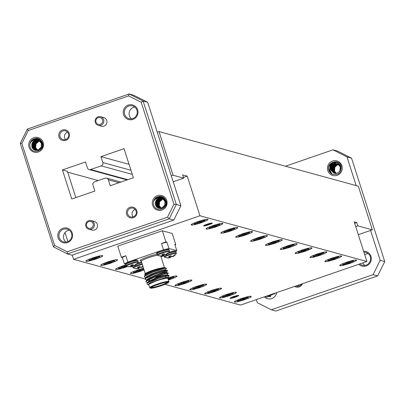 <?xml version="1.0" encoding="UTF-8"?>
<svg xmlns="http://www.w3.org/2000/svg" width="405" height="405" viewBox="0 0 405 405"><rect width="100%" height="100%" fill="white"/><g stroke="black" fill="none" stroke-linecap="round" stroke-linejoin="round"><path stroke-width="0.61" d="M133.169 216.877A4.526 4.425 105.3 0 1 135.189 209.496M136.11 211.111A4.526 4.425 -74.7 0 0 128.699 209.471A4.526 4.425 -74.7 0 0 130.699 216.928A4.526 4.425 -74.7 0 0 136.11 211.111M126.593 214.27A5.488 5.361 105.3 0 1 130.035 207.319A5.488 5.361 105.3 0 1 136.804 210.747A5.488 5.361 105.3 0 1 133.367 217.693A5.488 5.361 105.3 0 1 126.593 214.27M66.05 242.048A6.601 6.45 105.3 0 1 69.295 230.197M71.533 233.376A6.601 6.45 -74.7 0 0 60.73 230.992A6.601 6.45 -74.7 0 0 63.646 241.866A6.601 6.45 -74.7 0 0 71.533 233.376M58.163 237.867A7.563 7.386 105.3 0 1 62.902 228.293A7.563 7.386 105.3 0 1 72.232 233.017A7.563 7.386 105.3 0 1 67.488 242.59A7.563 7.386 105.3 0 1 58.163 237.867M65.57 139.553A4.526 4.425 105.3 0 1 67.589 132.177M68.511 133.787A4.526 4.425 -74.7 0 0 61.099 132.146A4.526 4.425 -74.7 0 0 63.104 139.603A4.526 4.425 -74.7 0 0 68.511 133.787M58.998 136.946A5.488 5.361 105.3 0 1 62.436 130A5.488 5.361 105.3 0 1 69.204 133.422A5.488 5.361 105.3 0 1 65.767 140.373A5.488 5.361 105.3 0 1 58.998 136.946M159.95 207.552L158.998 205.917L159.524 200.829M160.091 200.05L161.225 199.017M161.468 198.855L162.243 198.44L160.061 198.658L157.15 201.148L156.786 204.925L159.135 207.765L161.813 208.226M162.02 198.334L163.726 197.994M160.608 208.2L160.258 207.886M158.34 201.234L159.99 199.113M160.294 198.865L161.281 198.242M161.433 198.166L163.215 197.594M158.836 200.526L161.382 198.248M161.509 198.187L163.25 197.62M157.722 201.062L159.373 198.946M159.676 198.698L160.279 198.288M160.405 198.212L160.663 198.07M160.719 198.045L162.886 197.382M158.218 200.359L159.605 198.835M159.874 198.627L160.415 198.273M160.815 198.055L162.926 197.407M156.421 203.406L157.15 200.814L158.76 198.774M159.064 198.531L159.661 198.121M160.031 197.913L162.532 197.189M156.482 204.252L158.988 198.668M159.261 198.455L159.803 198.101M160.112 197.929L162.577 197.21M155.803 203.239L156.532 200.647L158.142 198.607M159.256 197.832L162.142 197.002M156.988 200.019L158.375 198.496M159.357 197.837L162.192 197.027M158.249 197.898L161.691 196.83M158.39 197.878L161.747 196.85M156.897 198.283L159.145 197.002L161.094 196.663M157.084 198.207L161.18 196.678M155.1 199.447L158.527 196.83L160.086 196.511M155.338 199.235L160.258 196.526M156.112 197.594C160.507 195.256 163.817 196.319 166.045 200.784C169.012 208.717 155.95 213.222 153.738 205.031A6.612 6.46 -74.7 0 1 153.53 201.776C154.933 198.779 157.267 197.529 160.527 198.03C157.58 198.141 155.859 199.716 155.358 202.753L155.459 204.626C157.094 211.557 167.923 207.856 165.63 201.001C163.595 196.531 160.421 195.397 156.112 197.594A6.612 6.46 -74.7 0 0 153.53 201.776L154.148 199.994L157.165 197.022M159.013 208.266L158.092 206.666M159.089 208.286L158.223 206.818M158.107 206.52L157.996 206.196M158.35 208.033L157.307 206.003M158.436 208.069L157.378 206.029M157.54 207.598L156.689 205.836M157.651 207.669L156.765 205.856M156.441 206.601L156.077 205.669M156.598 206.783L156.148 205.689M152.65 205.284A7.568 7.396 105.3 0 1 157.398 195.696A7.568 7.396 105.3 0 1 166.738 200.424A7.568 7.396 105.3 0 1 161.995 210.013A7.568 7.396 105.3 0 1 152.65 205.284M36.359 149.536L35.407 147.906L35.939 142.818M36.506 142.034L37.64 141.001M37.878 140.839L38.652 140.424L36.47 140.641L33.559 143.132L33.195 146.909L35.544 149.754L38.222 150.215M38.688 140.408L40.141 139.978M37.022 150.189L36.673 149.87M34.749 143.218L36.399 141.097M36.703 140.854L37.69 140.226M37.746 140.201L39.624 139.578M35.245 142.514L37.792 140.231M37.842 140.211L39.665 139.609M34.136 143.051L35.787 140.93M36.085 140.687L36.688 140.277M36.82 140.201L37.078 140.059M37.128 140.029L39.3 139.371M34.628 142.342L36.015 140.819M36.288 140.611L36.83 140.257M37.225 140.039L39.341 139.396M32.83 145.395L33.559 142.803L35.169 140.763M35.473 140.515L36.075 140.105M36.44 139.902L38.946 139.173M34.015 142.175L35.402 140.651M35.67 140.444L36.212 140.09M36.526 139.917L38.991 139.198M32.218 145.223L32.947 142.636L34.557 140.596M35.665 139.816L38.556 138.991M33.397 142.008L34.784 140.484M35.772 139.821L38.607 139.011M34.663 139.882L38.1 138.814M34.8 139.862L38.161 138.834M33.311 140.267L35.554 138.986L37.508 138.647M33.499 140.196L37.594 138.667M31.509 141.436L34.941 138.819L36.496 138.5M31.752 141.223L36.668 138.51M32.521 139.583C36.921 137.239 40.232 138.302 42.454 142.773C45.426 150.706 32.359 155.211 30.152 147.015A6.612 6.46 -74.7 0 1 29.94 143.765C31.342 140.763 33.676 139.512 36.936 140.019C33.995 140.13 32.268 141.704 31.772 144.737L31.873 146.615C33.504 153.546 44.332 149.845 42.044 142.985C40.009 138.515 36.835 137.381 32.521 139.583A6.612 6.46 -74.7 0 0 29.94 143.765L30.562 141.983L33.58 139.006M35.427 150.25L34.506 148.65M35.498 150.27L34.633 148.807M34.516 148.508L34.405 148.179M34.764 150.022L33.716 147.992M34.85 150.058L33.792 148.012M33.954 149.587L33.104 147.825M34.06 149.658L33.175 147.845M32.851 148.584L32.486 147.653M33.008 148.767L32.562 147.673M29.064 147.268A7.568 7.396 105.3 0 1 33.807 137.68A7.568 7.396 105.3 0 1 43.148 142.408A7.568 7.396 105.3 0 1 38.404 151.996A7.568 7.396 105.3 0 1 29.064 147.268M136.946 110.185A6.601 6.45 -74.7 0 0 126.137 107.796A6.601 6.45 -74.7 0 0 129.058 118.67A6.601 6.45 -74.7 0 0 136.946 110.185M131.564 118.837A6.601 6.45 105.3 0 1 134.789 107.072M123.571 114.676A7.563 7.386 105.3 0 1 128.309 105.103A7.563 7.386 105.3 0 1 137.639 109.826A7.563 7.386 105.3 0 1 132.901 119.399A7.563 7.386 105.3 0 1 123.571 114.676M88.872 229.24L92.011 230.101A4.47 4.369 -74.7 0 0 97.352 224.355A4.47 4.369 -74.7 0 0 94.37 221.474L91.236 220.619A4.47 4.369 105.3 0 1 93.216 227.98A4.47 4.369 105.3 0 1 85.895 226.365A4.47 4.369 105.3 0 1 91.236 220.619M98.293 125.358L101.427 126.218A4.47 4.369 -74.7 0 0 106.768 120.467A4.47 4.369 -74.7 0 0 103.791 117.592L100.658 116.731A4.47 4.369 105.3 0 1 102.632 124.097A4.47 4.369 105.3 0 1 95.317 122.482A4.47 4.369 105.3 0 1 100.658 116.731M86.589 226A3.513 3.432 -74.7 0 0 90.928 228.197A3.513 3.432 -74.7 0 0 93.125 223.747A3.513 3.432 -74.7 0 0 88.791 221.555A3.513 3.432 -74.7 0 0 86.589 226M96.01 122.118A3.513 3.432 -74.7 0 0 100.344 124.315A3.513 3.432 -74.7 0 0 102.546 119.865A3.513 3.432 -74.7 0 0 98.212 117.673A3.513 3.432 -74.7 0 0 96.01 122.118M230.192 298.333A4.526 0.537 162.2 0 0 234.956 297.265A4.526 0.537 162.2 0 0 238.717 295.498A4.526 0.537 162.2 0 0 238.621 295.427A4.526 0.537 162.2 0 0 233.857 296.495A4.526 0.537 162.2 0 0 230.096 298.262A4.526 0.537 162.2 0 0 230.192 298.333M230.47 297.893A4.526 0.537 162.2 0 0 234.424 296.936A4.526 0.537 162.2 0 0 238.196 295.412M203.771 225.929A4.526 0.537 162.2 0 0 208.535 224.856A4.526 0.537 162.2 0 0 212.296 223.089A4.526 0.537 162.2 0 0 212.195 223.023A4.526 0.537 162.2 0 0 207.436 224.092A4.526 0.537 162.2 0 0 203.674 225.858A4.526 0.537 162.2 0 0 203.771 225.929M204.049 225.489A4.526 0.537 162.2 0 0 208.003 224.532A4.526 0.537 162.2 0 0 211.774 223.008M339.866 265.705A8.864 1.048 162.2 0 0 349.191 263.615A8.864 1.048 162.2 0 0 356.557 260.152A8.864 1.048 162.2 0 0 356.365 260.015A8.864 1.048 162.2 0 0 347.039 262.111A8.864 1.048 162.2 0 0 339.673 265.574A8.864 1.048 162.2 0 0 339.866 265.705M219.702 297.958A8.864 1.048 162.2 0 0 229.027 295.863A8.864 1.048 162.2 0 0 236.393 292.4A8.864 1.048 162.2 0 0 236.201 292.268A8.864 1.048 162.2 0 0 226.876 294.359A8.864 1.048 162.2 0 0 219.51 297.822A8.864 1.048 162.2 0 0 219.702 297.958M325.012 261.64A8.864 1.048 162.2 0 0 334.338 259.544A8.864 1.048 162.2 0 0 341.704 256.081A8.864 1.048 162.2 0 0 341.511 255.95A8.864 1.048 162.2 0 0 332.186 258.041A8.864 1.048 162.2 0 0 324.82 261.503A8.864 1.048 162.2 0 0 325.012 261.64M204.849 293.888A8.864 1.048 162.2 0 0 214.174 291.792A8.864 1.048 162.2 0 0 221.54 288.335A8.864 1.048 162.2 0 0 221.348 288.198A8.864 1.048 162.2 0 0 212.023 290.294A8.864 1.048 162.2 0 0 204.657 293.752A8.864 1.048 162.2 0 0 204.849 293.888M310.159 257.57A8.864 1.048 162.2 0 0 319.484 255.474A8.864 1.048 162.2 0 0 326.85 252.016A8.864 1.048 162.2 0 0 326.658 251.88A8.864 1.048 162.2 0 0 317.333 253.975A8.864 1.048 162.2 0 0 309.967 257.433A8.864 1.048 162.2 0 0 310.159 257.57M189.996 289.818A8.864 1.048 162.2 0 0 199.321 287.727A8.864 1.048 162.2 0 0 206.687 284.264A8.864 1.048 162.2 0 0 206.494 284.128A8.864 1.048 162.2 0 0 197.169 286.224A8.864 1.048 162.2 0 0 189.803 289.686A8.864 1.048 162.2 0 0 189.996 289.818M295.306 253.5A8.864 1.048 162.2 0 0 304.631 251.409A8.864 1.048 162.2 0 0 311.997 247.946A8.864 1.048 162.2 0 0 311.804 247.809A8.864 1.048 162.2 0 0 302.479 249.905A8.864 1.048 162.2 0 0 295.113 253.368A8.864 1.048 162.2 0 0 295.306 253.5M175.142 285.748A8.864 1.048 162.2 0 0 184.467 283.657A8.864 1.048 162.2 0 0 191.833 280.194A8.864 1.048 162.2 0 0 191.641 280.063A8.864 1.048 162.2 0 0 182.316 282.153A8.864 1.048 162.2 0 0 174.95 285.616A8.864 1.048 162.2 0 0 175.142 285.748M280.452 249.429A8.864 1.048 162.2 0 0 289.777 247.339A8.864 1.048 162.2 0 0 297.143 243.876A8.864 1.048 162.2 0 0 296.951 243.744A8.864 1.048 162.2 0 0 287.631 245.835A8.864 1.048 162.2 0 0 280.26 249.298A8.864 1.048 162.2 0 0 280.452 249.429M168.445 279.966A8.864 1.048 162.2 0 0 176.98 276.124A8.864 1.048 162.2 0 0 176.788 275.992A8.864 1.048 162.2 0 0 168.546 277.734M265.599 245.364A8.864 1.048 162.2 0 0 274.924 243.268A8.864 1.048 162.2 0 0 282.29 239.806A8.864 1.048 162.2 0 0 282.098 239.674A8.864 1.048 162.2 0 0 272.778 241.765A8.864 1.048 162.2 0 0 265.407 245.227A8.864 1.048 162.2 0 0 265.599 245.364M145.284 277.309A8.864 1.048 162.2 0 0 145.243 277.476A8.864 1.048 162.2 0 0 145.435 277.612A8.864 1.048 162.2 0 0 146.053 277.653M250.746 241.294A8.864 1.048 162.2 0 0 260.071 239.203A8.864 1.048 162.2 0 0 267.437 235.74A8.864 1.048 162.2 0 0 267.244 235.604A8.864 1.048 162.2 0 0 257.924 237.7A8.864 1.048 162.2 0 0 250.553 241.157A8.864 1.048 162.2 0 0 250.746 241.294M143.562 268.292A8.864 1.048 162.2 0 0 134.728 271.036A8.864 1.048 162.2 0 0 130.39 273.41A8.864 1.048 162.2 0 0 130.582 273.542A8.864 1.048 162.2 0 0 144.079 269.902M235.892 237.224A8.864 1.048 162.2 0 0 245.217 235.133A8.864 1.048 162.2 0 0 252.588 231.67A8.864 1.048 162.2 0 0 252.391 231.533A8.864 1.048 162.2 0 0 243.071 233.629A8.864 1.048 162.2 0 0 235.7 237.092A8.864 1.048 162.2 0 0 235.892 237.224M125.864 264.961A8.864 1.048 162.2 0 0 115.536 269.34A8.864 1.048 162.2 0 0 115.729 269.477A8.864 1.048 162.2 0 0 127.57 266.49M221.044 233.159A8.864 1.048 162.2 0 0 230.364 231.063A8.864 1.048 162.2 0 0 237.735 227.6A8.864 1.048 162.2 0 0 237.543 227.468A8.864 1.048 162.2 0 0 228.218 229.559A8.864 1.048 162.2 0 0 220.852 233.022A8.864 1.048 162.2 0 0 221.044 233.159M100.875 265.407A8.864 1.048 162.2 0 0 110.201 263.311A8.864 1.048 162.2 0 0 117.566 259.853A8.864 1.048 162.2 0 0 117.374 259.716A8.864 1.048 162.2 0 0 108.054 261.807A8.864 1.048 162.2 0 0 100.683 265.27A8.864 1.048 162.2 0 0 100.875 265.407M206.191 229.088A8.864 1.048 162.2 0 0 215.511 226.992A8.864 1.048 162.2 0 0 222.882 223.535A8.864 1.048 162.2 0 0 222.689 223.398A8.864 1.048 162.2 0 0 213.364 225.489A8.864 1.048 162.2 0 0 205.998 228.952A8.864 1.048 162.2 0 0 206.191 229.088M86.022 261.336A8.864 1.048 162.2 0 0 95.347 259.246A8.864 1.048 162.2 0 0 102.713 255.783A8.864 1.048 162.2 0 0 102.521 255.646A8.864 1.048 162.2 0 0 93.201 257.742A8.864 1.048 162.2 0 0 85.83 261.205A8.864 1.048 162.2 0 0 86.022 261.336M191.337 225.018A8.864 1.048 162.2 0 0 200.657 222.927A8.864 1.048 162.2 0 0 208.028 219.464A8.864 1.048 162.2 0 0 207.836 219.328A8.864 1.048 162.2 0 0 198.511 221.424A8.864 1.048 162.2 0 0 191.145 224.886A8.864 1.048 162.2 0 0 191.337 225.018M234.556 302.024A8.864 1.048 162.2 0 0 243.881 299.933A8.864 1.048 162.2 0 0 251.247 296.47A8.864 1.048 162.2 0 0 251.054 296.333A8.864 1.048 162.2 0 0 241.729 298.429A8.864 1.048 162.2 0 0 234.363 301.892A8.864 1.048 162.2 0 0 234.556 302.024M146.195 277.496L144.307 276.883L144.787 276.078L153.075 271.993L164.091 268.525A11.978 1.417 162.2 0 0 156.381 270.444L164.982 267.624L162.202 267.852L153.024 270.834L145.952 274.387L144.458 275.982L152.974 271.679L156.381 270.444M167.311 270.717L157.95 274.393M147.906 276.772L146.337 276.954M144.307 276.883L144.458 275.982M158.421 278.478L155.596 279.698C151.232 281.728 148.853 283.292 148.448 284.401A10.54 1.245 162.2 0 0 148.443 284.816L146.98 284.077L147 283.404L150.139 281.49A11.978 1.417 -17.8 0 1 155.464 279.445A11.978 1.417 -17.8 0 1 158.421 278.478L166.247 276.134L169.138 275.851L167.736 277.455M150.139 281.49L155.398 279.232L166.146 275.82L168.875 275.44L169.138 275.851M147.815 282.528L145.922 281.921L146.402 281.111L154.69 277.03L165.437 273.618L168.328 273.334L166.931 274.939M149.496 281.809L147.952 281.986M145.922 281.921L146.301 280.797L154.589 276.711L165.336 273.304L168.07 272.924L168.328 273.334M147.005 280.012L145.117 279.399L145.592 278.594L153.88 274.509L164.627 271.102L167.523 270.818L166.004 272.519M148.711 279.288L147.142 279.47M145.117 279.399L145.491 278.281L153.778 274.195L164.526 270.783L167.26 270.408L167.523 270.818M164.921 272.322L162.719 273.162M168.961 281.571L167.943 278.402A10.064 1.19 162.2 0 0 156.295 280.913A10.064 1.19 162.2 0 0 148.782 284.553L149.799 287.722A10.064 1.19 -17.8 0 1 157.312 284.082A10.064 1.19 -17.8 0 1 168.961 281.571A10.064 1.19 -17.8 0 1 168.936 281.728L168.627 282.32A9.583 1.134 162.2 0 0 157.555 284.563A9.583 1.134 162.2 0 0 150.508 288.137A9.583 1.134 162.2 0 0 161.494 285.641A9.583 1.134 162.2 0 0 168.627 282.32M150.508 288.137L149.911 287.839A10.064 1.19 -17.8 0 1 149.799 287.722M148.443 284.816A10.54 1.245 162.2 0 0 148.893 284.907M168.055 278.756A10.54 1.245 162.2 0 0 168.374 278.417A10.54 1.245 162.2 0 0 160.213 279.607L168.46 277.708L168.374 278.417M144.732 274.347L144.95 273.937A10.54 1.245 -17.8 0 1 152.791 270.282A10.54 1.245 -17.8 0 1 154.366 269.76L144.701 274.403L145.39 274.98M151.04 274.15L153.039 273.664M151.348 287.348A8.53 1.007 162.2 0 0 161.129 285.13A8.53 1.007 162.2 0 0 167.483 282.169M163.154 275.44A7.568 0.896 162.2 0 0 155.641 277.425M157.677 284.593A9.006 1.063 -17.8 0 1 168.004 282.244A9.006 1.063 -17.8 0 1 161.377 285.606A9.006 1.063 -17.8 0 1 150.969 287.712A9.006 1.063 -17.8 0 1 157.677 284.593M131.185 266.207L130.972 265.27L131.174 266.191A9.68 1.807 -104 0 1 130.633 265.402A4.495 0.532 -17.8 0 1 132.951 264.602A9.68 1.61 65.9 0 0 133.604 265.351L133.655 265.371A9.604 5.042 62 0 0 134.05 265.407L134.212 265.371A9.604 9.183 28.5 0 0 134.804 265.103L134.895 265.052A9.68 9.32 -59.1 0 0 136.439 263.787A4.495 0.532 -17.8 0 1 136.86 263.802A4.495 0.532 -17.8 0 1 136.951 263.852A4.495 0.532 -17.8 0 1 136.951 263.928A9.68 9.523 81.6 0 1 135.432 265.199L135.28 264.779M133.883 265.397A4.495 0.532 -17.8 0 1 133.599 265.498A4.495 0.532 -17.8 0 1 132.405 265.888A9.68 1.807 -104 0 1 132.177 266.465L131.827 264.966M126.709 266.217A6.075 0.719 -17.8 0 1 126.674 266.201L126.674 266.201A6.075 0.719 -17.8 0 1 131.205 263.893A6.075 0.719 -17.8 0 1 138.019 262.313A6.075 0.719 -17.8 0 1 138.12 262.526A9.69 9.69 0 0 1 135.052 265.442A9.604 8.085 73.5 0 1 134.865 265.548L134.703 265.154M130.81 266.531L130.886 266.763A9.68 9.523 81.6 0 1 128.917 266.703A4.495 0.532 -17.8 0 1 128.547 266.698A4.495 0.532 -17.8 0 1 128.496 266.687A4.495 0.532 -17.8 0 1 128.395 266.601A4.495 0.532 -17.8 0 1 128.405 266.561A9.68 9.32 -59.1 0 0 130.349 266.617L130.445 266.606A9.604 7.887 -88.8 0 0 130.987 266.485L131.093 266.429A9.604 1.914 -101.3 0 0 131.179 266.227L131.179 266.227M136.693 259.949A5.533 0.653 162.2 0 0 130.41 261.412A5.533 0.653 162.2 0 0 126.4 263.498M142.864 266.115A9.68 9.32 120.9 0 1 141.78 266.935L141.689 266.991A9.604 9.183 -151.5 0 1 141.102 267.259L140.935 267.295A9.604 5.042 -118 0 1 140.54 267.259L140.494 267.239A9.68 1.61 -114.1 0 1 139.836 266.49A4.495 0.532 162.2 0 0 138.642 266.88A4.495 0.532 162.2 0 0 137.523 267.29A9.68 1.807 76 0 0 138.065 268.075L138.07 268.095M142.352 264.536A6.075 0.719 162.2 0 0 136.004 266.556A6.075 0.719 162.2 0 0 133.559 268.09L133.559 268.09A6.075 0.719 162.2 0 0 133.599 268.1M138.07 268.11L138.07 268.11A9.604 1.914 78.7 0 1 137.978 268.318L137.877 268.368A9.604 7.887 91.2 0 1 137.335 268.495L137.239 268.505A9.68 9.32 120.9 0 1 135.29 268.449A4.495 0.532 162.2 0 0 135.285 268.49A4.495 0.532 162.2 0 0 135.381 268.576A4.495 0.532 162.2 0 0 135.437 268.586A4.495 0.532 162.2 0 0 135.802 268.586A9.68 9.523 -98.4 0 0 137.776 268.652L137.7 268.414M141.563 262.07A5.533 0.653 162.2 0 0 137.639 263.184L141.558 262.06M160.117 255.854L160.122 255.94A9.68 9.523 -98.4 0 0 162.096 256L162.02 255.768M166.49 254.021L166.637 254.436A9.68 9.523 -98.4 0 0 168.161 253.165A4.495 0.532 162.2 0 0 168.156 253.095A4.495 0.532 162.2 0 0 168.07 253.039A4.495 0.532 162.2 0 0 167.65 253.024A9.68 9.32 120.9 0 1 166.101 254.289L166.01 254.34A9.604 9.183 -151.5 0 1 165.417 254.608L165.255 254.649A9.604 5.042 -118 0 1 164.86 254.608L164.81 254.588A9.68 1.61 -114.1 0 1 164.157 253.839A4.495 0.532 162.2 0 0 161.838 254.639A9.68 1.807 76 0 0 162.38 255.428L162.177 254.512L162.39 255.444A9.604 1.914 78.7 0 1 162.299 255.666L162.192 255.722A9.604 7.887 91.2 0 1 161.656 255.844L161.56 255.854A9.68 9.32 120.9 0 1 159.61 255.798A4.495 0.532 162.2 0 0 159.6 255.838A4.495 0.532 162.2 0 0 159.702 255.925A4.495 0.532 162.2 0 0 159.752 255.935A4.495 0.532 162.2 0 0 160.122 255.94M163.038 254.203L163.382 255.702A9.68 1.807 76 0 0 163.615 255.125A4.495 0.532 162.2 0 0 164.81 254.735A4.495 0.532 162.2 0 0 165.093 254.634M169.462 250.908L169.113 249.824A6.399 0.759 162.2 0 0 168.976 249.728A6.399 0.759 162.2 0 0 161.701 251.424A6.399 0.759 162.2 0 0 156.922 253.738L157.272 254.821A6.399 0.759 162.2 0 1 162.051 252.502A6.399 0.759 162.2 0 1 169.32 250.806A6.399 0.759 162.2 0 1 169.462 250.908L169.325 251.768A6.075 0.719 162.2 0 0 169.224 251.551A6.075 0.719 162.2 0 0 162.41 253.13A6.075 0.719 162.2 0 0 157.879 255.439L157.879 255.439A6.075 0.719 162.2 0 0 157.915 255.454M166.637 254.436L166.409 254.077M165.908 254.391L166.07 254.785A9.604 8.085 -106.5 0 0 166.258 254.679A9.604 8.085 -106.5 0 0 166.556 254.492M166.07 254.785L165.802 254.441M165.66 254.507L165.817 254.861A9.604 2.111 -111.4 0 0 165.969 254.841M163.382 255.702L162.997 254.219M162.613 254.35L163.012 255.859A9.604 5.24 73.8 0 0 163.352 255.727M163.012 255.859L162.456 254.411M162.121 255.742L162.202 255.99A9.604 9.386 64.5 0 0 162.845 255.899M167.002 257.742L167.012 257.823A4.495 0.532 -17.8 0 1 166.642 257.823A4.495 0.532 -17.8 0 1 166.592 257.813A4.495 0.532 -17.8 0 1 166.49 257.727A4.495 0.532 -17.8 0 1 166.501 257.686A9.68 9.32 -59.1 0 0 168.445 257.742L168.541 257.732A9.604 7.887 -88.8 0 0 169.082 257.605L169.189 257.555A9.604 1.914 -101.3 0 0 169.275 257.347L169.275 257.347M169.28 257.332L169.27 257.312A9.68 1.807 -104 0 1 168.728 256.527A4.495 0.532 -17.8 0 1 169.852 256.117A4.495 0.532 -17.8 0 1 171.047 255.727A9.68 1.61 65.9 0 0 171.7 256.476L171.75 256.497A9.604 5.042 62 0 0 172.145 256.532L172.307 256.497A9.604 9.183 28.5 0 0 172.9 256.228L172.991 256.178A9.68 9.32 -59.1 0 0 174.535 254.912A4.495 0.532 -17.8 0 1 174.955 254.927A4.495 0.532 -17.8 0 1 175.046 254.978A4.495 0.532 -17.8 0 1 175.046 255.054A9.68 9.523 81.6 0 1 173.527 256.325L173.375 255.904M164.805 257.337A6.075 0.719 -17.8 0 1 164.769 257.327A6.075 0.719 -17.8 0 1 169.3 255.018A6.075 0.719 -17.8 0 1 176.114 253.439A6.075 0.719 -17.8 0 1 176.215 253.651L176.003 251.713A6.399 0.759 -17.8 0 0 175.861 251.616A6.399 0.759 -17.8 0 0 168.591 253.312A6.399 0.759 -17.8 0 0 167.695 253.631M173.294 255.965L173.527 256.325M173.441 256.38A9.604 8.085 73.5 0 1 173.148 256.567A9.604 8.085 73.5 0 1 172.96 256.674L172.798 256.279M172.692 256.33L172.96 256.674M172.854 256.729A9.604 2.111 68.6 0 1 172.712 256.76L172.545 256.39M171.978 256.522A4.495 0.532 -17.8 0 1 170.5 257.013A9.68 1.807 -104 0 1 170.272 257.59L169.923 256.092M169.887 256.102L170.272 257.59M170.237 257.61A9.604 5.24 -106.2 0 1 169.898 257.747L169.503 256.238M169.341 256.294L169.898 257.747M169.735 257.788A9.604 9.386 -115.5 0 1 169.088 257.879L169.006 257.626M168.981 257.889A9.68 9.523 81.6 0 1 167.012 257.823M201.239 221.722A5.604 0.663 -17.8 0 1 200.566 221.96A5.604 0.663 -17.8 0 1 199.518 222.31L199.23 221.576M198.404 221.849A5.756 0.678 162.2 0 0 197.356 222.223L197.817 222.35L197.529 222.654L194.101 223.919A5.756 0.678 162.2 0 0 194.572 224.046L198.273 222.856L199.67 222.861A5.756 0.678 162.2 0 0 201.811 222.122L201.351 221.996L201.639 221.697L205.067 220.431A5.756 0.678 162.2 0 0 205.057 220.396A5.756 0.678 162.2 0 0 204.596 220.3L200.895 221.489L199.498 221.489A5.756 0.678 162.2 0 0 198.404 221.849M201.356 222.659A8.637 1.023 -17.8 0 1 191.378 224.699A8.637 1.023 -17.8 0 1 197.812 221.687A8.637 1.023 -17.8 0 1 207.73 219.449A8.637 1.023 -17.8 0 1 201.356 222.659M216.093 225.793A5.604 0.663 -17.8 0 1 215.419 226.03A5.604 0.663 -17.8 0 1 214.372 226.38L214.083 225.641M213.258 225.919A5.756 0.678 162.2 0 0 212.21 226.294L212.671 226.42L212.382 226.719L208.955 227.99A5.756 0.678 162.2 0 0 209.425 228.116L213.126 226.927L214.523 226.932A5.756 0.678 162.2 0 0 216.665 226.192L216.204 226.066L216.493 225.762L219.92 224.497A5.756 0.678 162.2 0 0 219.91 224.461A5.756 0.678 162.2 0 0 219.449 224.37L215.749 225.56L214.351 225.555A5.756 0.678 162.2 0 0 213.258 225.919M216.209 226.729A8.637 1.023 -17.8 0 1 206.231 228.769A8.637 1.023 -17.8 0 1 212.665 225.757A8.637 1.023 -17.8 0 1 222.583 223.514A8.637 1.023 -17.8 0 1 216.209 226.729M230.946 229.863A5.604 0.663 -17.8 0 1 230.273 230.101A5.604 0.663 -17.8 0 1 229.225 230.445L228.936 229.711M228.111 229.989A5.756 0.678 162.2 0 0 227.063 230.364L227.524 230.491L227.235 230.789L223.808 232.055A5.756 0.678 162.2 0 0 224.279 232.186L227.98 230.992L229.377 230.997A5.756 0.678 162.2 0 0 231.518 230.258L231.058 230.131L231.346 229.832L234.773 228.567A5.756 0.678 162.2 0 0 234.763 228.531A5.756 0.678 162.2 0 0 234.303 228.435L230.602 229.63L229.205 229.625A5.756 0.678 162.2 0 0 228.111 229.989M231.063 230.799A8.637 1.023 -17.8 0 1 221.079 232.834A8.637 1.023 -17.8 0 1 227.519 229.827A8.637 1.023 -17.8 0 1 237.436 227.585A8.637 1.023 -17.8 0 1 231.063 230.799M245.8 233.928A5.604 0.663 -17.8 0 1 245.126 234.166A5.604 0.663 -17.8 0 1 244.078 234.515L243.79 233.781M242.959 234.055A5.756 0.678 162.2 0 0 241.917 234.434L242.377 234.561L242.089 234.859L238.661 236.125A5.756 0.678 162.2 0 0 239.132 236.257L242.833 235.062L244.23 235.067A5.756 0.678 162.2 0 0 246.372 234.328L245.911 234.201L246.199 233.903L249.627 232.637A5.756 0.678 162.2 0 0 249.617 232.602A5.756 0.678 162.2 0 0 249.156 232.505L245.455 233.7L244.058 233.695A5.756 0.678 162.2 0 0 242.959 234.055M245.916 234.865A8.637 1.023 -17.8 0 1 235.933 236.905A8.637 1.023 -17.8 0 1 242.372 233.893A8.637 1.023 -17.8 0 1 252.29 231.655A8.637 1.023 -17.8 0 1 245.916 234.865M260.653 237.998A5.604 0.663 -17.8 0 1 259.98 238.236A5.604 0.663 -17.8 0 1 258.932 238.585L258.643 237.846M257.813 238.125A5.756 0.678 162.2 0 0 256.77 238.499L257.231 238.626L256.942 238.93L253.515 240.195A5.756 0.678 162.2 0 0 253.986 240.322L257.686 239.132L259.084 239.137A5.756 0.678 162.2 0 0 261.225 238.398L260.764 238.272L261.053 237.973L264.48 236.702A5.756 0.678 162.2 0 0 264.47 236.672A5.756 0.678 162.2 0 0 264.009 236.576L260.309 237.765L258.911 237.76A5.756 0.678 162.2 0 0 257.813 238.125M260.769 238.935A8.637 1.023 -17.8 0 1 250.786 240.975A8.637 1.023 -17.8 0 1 257.226 237.963A8.637 1.023 -17.8 0 1 267.143 235.725A8.637 1.023 -17.8 0 1 260.769 238.935M275.506 242.069A5.604 0.663 -17.8 0 1 274.833 242.306A5.604 0.663 -17.8 0 1 273.785 242.651L273.496 241.917M272.666 242.195A5.756 0.678 162.2 0 0 271.623 242.57L272.084 242.696L271.796 242.995L268.368 244.261A5.756 0.678 162.2 0 0 268.839 244.392L272.54 243.202L273.937 243.202A5.756 0.678 162.2 0 0 276.078 242.468L275.618 242.342L275.906 242.038L279.334 240.773A5.756 0.678 162.2 0 0 279.323 240.737A5.756 0.678 162.2 0 0 278.863 240.646L275.162 241.836L273.765 241.831A5.756 0.678 162.2 0 0 272.666 242.195M275.623 243.005A8.637 1.023 -17.8 0 1 265.639 245.045A8.637 1.023 -17.8 0 1 272.079 242.033A8.637 1.023 -17.8 0 1 281.996 239.79A8.637 1.023 -17.8 0 1 275.623 243.005M290.355 246.139A5.604 0.663 -17.8 0 1 289.686 246.377A5.604 0.663 -17.8 0 1 288.638 246.721L288.35 245.987M287.52 246.265A5.756 0.678 162.2 0 0 286.477 246.64L286.937 246.766L286.649 247.065L283.222 248.331A5.756 0.678 162.2 0 0 283.692 248.462L287.393 247.268L288.79 247.273A5.756 0.678 162.2 0 0 290.932 246.534L290.471 246.407L290.76 246.108L294.187 244.843A5.756 0.678 162.2 0 0 294.177 244.807A5.756 0.678 162.2 0 0 293.716 244.711L290.015 245.906L288.618 245.901A5.756 0.678 162.2 0 0 287.52 246.265M290.476 247.07A8.637 1.023 -17.8 0 1 280.493 249.11A8.637 1.023 -17.8 0 1 286.932 246.103A8.637 1.023 -17.8 0 1 296.85 243.861A8.637 1.023 -17.8 0 1 290.476 247.07M305.208 250.204A5.604 0.663 -17.8 0 1 304.54 250.442A5.604 0.663 -17.8 0 1 303.492 250.791L303.203 250.057M302.373 250.331A5.756 0.678 162.2 0 0 301.325 250.71L301.791 250.832L301.502 251.135L298.075 252.401A5.756 0.678 162.2 0 0 298.546 252.533L302.246 251.338L303.644 251.343A5.756 0.678 162.2 0 0 305.785 250.604L305.324 250.477L305.613 250.179L309.04 248.913A5.756 0.678 162.2 0 0 309.03 248.878A5.756 0.678 162.2 0 0 308.57 248.781L304.869 249.976L303.472 249.971A5.756 0.678 162.2 0 0 302.373 250.331M305.329 251.14A8.637 1.023 -17.8 0 1 295.346 253.181A8.637 1.023 -17.8 0 1 301.786 250.168A8.637 1.023 -17.8 0 1 311.703 247.931A8.637 1.023 -17.8 0 1 305.329 251.14M320.061 254.274A5.604 0.663 -17.8 0 1 319.393 254.512A5.604 0.663 -17.8 0 1 318.345 254.861L318.057 254.122M317.226 254.401A5.756 0.678 162.2 0 0 316.178 254.775L316.639 254.902L316.356 255.206L312.928 256.471A5.756 0.678 162.2 0 0 313.399 256.598L317.1 255.408L318.497 255.413A5.756 0.678 162.2 0 0 320.638 254.674L320.178 254.548L320.466 254.244L323.894 252.978A5.756 0.678 162.2 0 0 323.884 252.943A5.756 0.678 162.2 0 0 323.423 252.852L319.722 254.041L318.325 254.036A5.756 0.678 162.2 0 0 317.226 254.401M320.183 255.211A8.637 1.023 -17.8 0 1 310.2 257.251A8.637 1.023 -17.8 0 1 316.639 254.239A8.637 1.023 -17.8 0 1 326.557 252.001A8.637 1.023 -17.8 0 1 320.183 255.211M334.915 258.344A5.604 0.663 -17.8 0 1 334.246 258.582A5.604 0.663 -17.8 0 1 333.199 258.927L332.91 258.193M332.08 258.471A5.756 0.678 162.2 0 0 331.032 258.846L331.492 258.972L331.209 259.271L327.782 260.536A5.756 0.678 162.2 0 0 328.252 260.668L331.953 259.473L333.35 259.478A5.756 0.678 162.2 0 0 335.492 258.739L335.031 258.613L335.32 258.314L338.747 257.048A5.756 0.678 162.2 0 0 338.732 257.013A5.756 0.678 162.2 0 0 338.276 256.917L334.576 258.112L333.178 258.106A5.756 0.678 162.2 0 0 332.08 258.471M335.036 259.281A8.637 1.023 -17.8 0 1 325.053 261.316A8.637 1.023 -17.8 0 1 331.487 258.309A8.637 1.023 -17.8 0 1 341.41 256.066A8.637 1.023 -17.8 0 1 335.036 259.281M349.768 262.41A5.604 0.663 -17.8 0 1 349.1 262.648A5.604 0.663 -17.8 0 1 348.052 262.997L347.763 262.263M346.933 262.536A5.756 0.678 162.2 0 0 345.885 262.916L346.346 263.042L346.062 263.341L342.63 264.607A5.756 0.678 162.2 0 0 343.106 264.738L346.807 263.544L348.204 263.549A5.756 0.678 162.2 0 0 350.345 262.81L349.885 262.683L350.168 262.384L353.6 261.119A5.756 0.678 162.2 0 0 353.585 261.083A5.756 0.678 162.2 0 0 353.13 260.987L349.429 262.182L348.032 262.177A5.756 0.678 162.2 0 0 346.933 262.536M349.89 263.346A8.637 1.023 -17.8 0 1 339.906 265.386A8.637 1.023 -17.8 0 1 346.341 262.374A8.637 1.023 -17.8 0 1 356.263 260.137A8.637 1.023 -17.8 0 1 349.89 263.346M95.929 258.041A5.604 0.663 -17.8 0 1 95.256 258.279A5.604 0.663 -17.8 0 1 94.208 258.628L93.919 257.894M93.089 258.167A5.756 0.678 162.2 0 0 92.046 258.542L92.507 258.668L92.218 258.972L88.791 260.238A5.756 0.678 162.2 0 0 89.262 260.364L92.963 259.175L94.36 259.18A5.756 0.678 162.2 0 0 96.501 258.441L96.041 258.314L96.329 258.015L99.757 256.745A5.756 0.678 162.2 0 0 99.746 256.714A5.756 0.678 162.2 0 0 99.286 256.618L95.585 257.808L94.188 257.808A5.756 0.678 162.2 0 0 93.089 258.167M96.046 258.977A8.637 1.023 -17.8 0 1 86.062 261.017A8.637 1.023 -17.8 0 1 92.502 258.005A8.637 1.023 -17.8 0 1 102.419 255.768A8.637 1.023 -17.8 0 1 96.046 258.977M110.783 262.111A5.604 0.663 -17.8 0 1 110.109 262.349A5.604 0.663 -17.8 0 1 109.061 262.698L108.773 261.959M107.943 262.238A5.756 0.678 162.2 0 0 106.9 262.612L107.36 262.739L107.072 263.037L103.645 264.308A5.756 0.678 162.2 0 0 104.115 264.435L107.816 263.245L109.213 263.25A5.756 0.678 162.2 0 0 111.355 262.511L110.894 262.384L111.183 262.081L114.61 260.815A5.756 0.678 162.2 0 0 114.6 260.779A5.756 0.678 162.2 0 0 114.139 260.688L110.438 261.878L109.041 261.873A5.756 0.678 162.2 0 0 107.943 262.238M110.899 263.048A8.637 1.023 -17.8 0 1 100.916 265.088A8.637 1.023 -17.8 0 1 107.355 262.075A8.637 1.023 -17.8 0 1 117.273 259.833A8.637 1.023 -17.8 0 1 110.899 263.048M125.636 266.181A5.604 0.663 -17.8 0 1 124.963 266.419A5.604 0.663 -17.8 0 1 123.915 266.763L123.626 266.029M126.112 265.705L123.895 265.943A5.756 0.678 162.2 0 0 122.796 266.308A5.756 0.678 162.2 0 0 121.753 266.682L122.214 266.809L121.925 267.108L118.498 268.373A5.756 0.678 162.2 0 0 118.969 268.505L122.669 267.31L124.067 267.315A5.756 0.678 162.2 0 0 126.208 266.576L125.747 266.45L126.355 266.019M127.524 266.475A8.637 1.023 -17.8 0 1 125.752 267.118A8.637 1.023 -17.8 0 1 115.769 269.153A8.637 1.023 -17.8 0 1 122.209 266.146A8.637 1.023 -17.8 0 1 125.874 264.986M140.484 270.246A5.604 0.663 -17.8 0 1 139.816 270.484A5.604 0.663 -17.8 0 1 138.768 270.834L138.48 270.1M143.745 268.859L140.145 270.019L138.748 270.014A5.756 0.678 162.2 0 0 137.649 270.373A5.756 0.678 162.2 0 0 136.601 270.753L137.067 270.879L136.779 271.178L133.351 272.443A5.756 0.678 162.2 0 0 133.822 272.575L137.523 271.38L138.92 271.385A5.756 0.678 162.2 0 0 141.061 270.646L140.601 270.52L140.889 270.221L143.826 269.123M144.069 269.872A8.637 1.023 -17.8 0 1 140.606 271.183A8.637 1.023 -17.8 0 1 130.623 273.223A8.637 1.023 -17.8 0 1 137.062 270.211A8.637 1.023 -17.8 0 1 143.573 268.323M146.119 277.582A8.637 1.023 -17.8 0 1 145.461 277.344M170.191 278.387A5.604 0.663 -17.8 0 1 169.523 278.625A5.604 0.663 -17.8 0 1 168.475 278.969L168.298 278.529M168.581 277.749A8.637 1.023 -17.8 0 1 176.686 276.109A8.637 1.023 -17.8 0 1 170.313 279.323A8.637 1.023 -17.8 0 1 168.434 279.941M185.044 282.457A5.604 0.663 -17.8 0 1 184.376 282.695A5.604 0.663 -17.8 0 1 183.328 283.039L183.04 282.305M182.209 282.584A5.756 0.678 162.2 0 0 181.162 282.958L181.622 283.085L181.339 283.384L177.906 284.649A5.756 0.678 162.2 0 0 178.382 284.781L182.083 283.586L183.48 283.591A5.756 0.678 162.2 0 0 185.622 282.852L185.161 282.725L185.444 282.427L188.877 281.161A5.756 0.678 162.2 0 0 188.862 281.126A5.756 0.678 162.2 0 0 188.406 281.029L184.705 282.224L183.308 282.219A5.756 0.678 162.2 0 0 182.209 282.584M185.166 283.389A8.637 1.023 -17.8 0 1 175.183 285.429A8.637 1.023 -17.8 0 1 181.617 282.422A8.637 1.023 -17.8 0 1 191.54 280.179A8.637 1.023 -17.8 0 1 185.166 283.389M199.898 286.522A5.604 0.663 -17.8 0 1 199.23 286.76A5.604 0.663 -17.8 0 1 198.182 287.11L197.893 286.375M197.063 286.649A5.756 0.678 162.2 0 0 196.015 287.029L196.476 287.15L196.192 287.454L192.76 288.719A5.756 0.678 162.2 0 0 193.236 288.846L196.936 287.656L198.334 287.661A5.756 0.678 162.2 0 0 200.475 286.922L200.014 286.796L200.298 286.497L203.73 285.231A5.756 0.678 162.2 0 0 203.715 285.196A5.756 0.678 162.2 0 0 203.259 285.1L199.559 286.294L198.156 286.289A5.756 0.678 162.2 0 0 197.063 286.649M200.019 287.459A8.637 1.023 -17.8 0 1 190.036 289.499A8.637 1.023 -17.8 0 1 196.471 286.487A8.637 1.023 -17.8 0 1 206.388 284.249A8.637 1.023 -17.8 0 1 200.019 287.459M214.751 290.593A5.604 0.663 -17.8 0 1 214.083 290.83A5.604 0.663 -17.8 0 1 213.035 291.18L212.746 290.441M211.916 290.719A5.756 0.678 162.2 0 0 210.868 291.094L211.329 291.22L211.045 291.519L207.613 292.79A5.756 0.678 162.2 0 0 208.089 292.916L211.79 291.727L213.187 291.732A5.756 0.678 162.2 0 0 215.328 290.992L214.868 290.866L215.151 290.562L218.584 289.297A5.756 0.678 162.2 0 0 218.568 289.261A5.756 0.678 162.2 0 0 218.108 289.17L214.412 290.36L213.01 290.355A5.756 0.678 162.2 0 0 211.916 290.719M214.873 291.529A8.637 1.023 -17.8 0 1 204.889 293.569A8.637 1.023 -17.8 0 1 211.324 290.557A8.637 1.023 -17.8 0 1 221.241 288.32A8.637 1.023 -17.8 0 1 214.873 291.529M229.605 294.663A5.604 0.663 -17.8 0 1 228.936 294.901A5.604 0.663 -17.8 0 1 227.888 295.245L227.6 294.511M226.77 294.789A5.756 0.678 162.2 0 0 225.722 295.164L226.182 295.291L225.899 295.589L222.466 296.855A5.756 0.678 162.2 0 0 222.942 296.986L226.643 295.792L228.04 295.797A5.756 0.678 162.2 0 0 230.182 295.058L229.721 294.931L230.005 294.632L233.437 293.367A5.756 0.678 162.2 0 0 233.422 293.331A5.756 0.678 162.2 0 0 232.961 293.235L229.265 294.43L227.863 294.425A5.756 0.678 162.2 0 0 226.77 294.789M229.726 295.599A8.637 1.023 -17.8 0 1 219.743 297.634A8.637 1.023 -17.8 0 1 226.177 294.627A8.637 1.023 -17.8 0 1 236.095 292.385A8.637 1.023 -17.8 0 1 229.726 295.599M244.458 298.728A5.604 0.663 -17.8 0 1 243.79 298.966A5.604 0.663 -17.8 0 1 242.737 299.315L242.453 298.581M241.623 298.855A5.756 0.678 162.2 0 0 240.575 299.234L241.036 299.361L240.752 299.659L237.32 300.925A5.756 0.678 162.2 0 0 237.796 301.057L241.496 299.862L242.894 299.867A5.756 0.678 162.2 0 0 245.035 299.128L244.574 299.001L244.858 298.703L248.29 297.437A5.756 0.678 162.2 0 0 248.275 297.402A5.756 0.678 162.2 0 0 247.814 297.305L244.119 298.5L242.716 298.495A5.756 0.678 162.2 0 0 241.623 298.855M244.579 299.665A8.637 1.023 -17.8 0 1 234.596 301.705A8.637 1.023 -17.8 0 1 241.031 298.693A8.637 1.023 -17.8 0 1 250.948 296.455A8.637 1.023 -17.8 0 1 244.579 299.665M364.789 254.902A6.601 6.45 105.3 0 1 368.039 253.555M363.624 251.267A7.563 7.386 105.3 0 1 367.856 265.154A7.563 7.386 105.3 0 1 358.795 264.293M359.918 263.903A6.601 6.45 -74.7 0 0 370.276 256.74A6.601 6.45 -74.7 0 0 363.943 252.269M340.504 166.49C338.489 158.826 326.288 162.997 328.895 170.373L328.931 170.49A6.612 6.46 -74.7 0 0 332.08 174.16L329.893 170.14L330.789 166.713L330.743 169.943L333.725 173.041C338.398 173.912 340.656 171.73 340.504 166.49M333.867 171.411L334.96 165.26M265.417 296.495L266.672 297.351L265.695 296.399M267.411 295.807L268.312 296.237L274.929 293.215M327.802 170.626A7.568 7.396 105.3 0 1 332.546 161.043A7.568 7.396 105.3 0 1 341.891 165.772A7.568 7.396 105.3 0 1 337.142 175.355A7.568 7.396 105.3 0 1 327.802 170.626M328.678 168.642L328.966 170.394L332.08 174.16C338.524 175.522 341.562 172.844 341.192 166.131C338.985 157.935 325.919 162.44 328.89 170.373A6.612 6.46 -74.7 0 0 328.931 170.49M333.188 162.506L330.04 165.544L329.584 170.566L330.89 172.915M332.829 162.628L329.508 170.546L331.103 173.198M335.001 162.253L330.657 165.711L329.913 169.012M334.844 162.253L329.873 169.487M335.958 162.344L335.112 162.572L331.27 165.878L330.526 168.87M335.861 162.329L330.52 167.959M336.55 162.486L333.725 163.742M333.421 163.99L331.771 166.106M333.497 165.736L333.118 166.384L332.657 171.406M333.001 166.445L332.581 171.386M159.028 131.59L157.277 132.192L171.29 175.841L173.046 175.233L159.028 131.59L358.319 186.178L372.337 229.827L370.58 230.435L380.179 260.334L384.75 261.584L351.535 158.137L346.969 156.887L356.182 185.596M118.999 182.716L108.373 179.805L110.271 185.723L133.372 177.76L124.036 148.686L100.936 156.654L129.068 164.359M100.936 156.654L102.84 162.572L130.972 170.282M132.288 174.383L101.209 165.873L90.639 169.513A2.602 2.541 -74.7 0 1 87.429 167.888L85.526 161.97L62.431 169.933L71.766 199.007L94.861 191.038L92.963 185.12A2.602 2.541 -74.7 0 1 94.593 181.82L105.158 178.18A2.602 2.541 -74.7 0 1 106.636 178.129L120.938 182.048M67.681 172.176L98.268 180.554M62.431 169.933L67.397 171.295L75.841 197.599M108.373 179.805A2.602 2.541 -74.7 0 0 106.636 178.129M101.209 165.873A2.602 2.541 -74.7 0 0 102.84 162.572M72.222 255.099L73.583 259.342L145.01 278.908M164.911 284.361L240.535 305.076L366.905 261.493L354.188 221.874L356.78 222.583L357.828 225.853L372.337 229.827M173.046 175.233L183.693 178.149L182.64 174.879L187.231 176.14L199.954 215.759L366.905 261.493M183.693 178.149L173.193 181.774M370.58 230.435L358.293 234.672M271.284 309.774L275.856 311.025L377.652 275.916L373.081 274.666L271.284 309.774L257.317 302.702L256.33 299.629M373.081 274.666L380.179 260.334M302.408 283.738A5.488 5.361 105.3 0 1 294.607 286.426M276.736 292.587A7.568 7.396 105.3 0 1 264.283 296.885M265.407 296.495A6.612 6.46 -74.7 0 0 266.672 297.351L275.937 292.866M285.444 166.217L333.001 149.82L337.573 151.07L351.535 158.137M346.969 156.887L333.001 149.82M377.652 275.916L384.75 261.584M364.794 265.407A6.601 6.45 105.3 0 1 362.814 262.906M269.492 295.088L270.773 296.576M269.067 295.235L270.439 296.607M268.667 295.372L270.12 296.617M268.302 295.498L269.811 296.602M267.968 295.615L269.497 296.556M267.67 295.716L269.183 296.485M267.604 295.741L269.517 296.571M267.421 295.802L268.312 296.237M269.386 295.123L270.687 296.587M268.966 295.27L270.358 296.612M268.576 295.407L270.044 296.617M268.211 295.529L269.73 296.592M267.887 295.64L269.416 296.541M269.107 296.465L269.862 296.607M274.484 294.116L274.868 293.235M336.18 173.386L334.52 170.976L334.884 167.199L336.16 165.62L338.626 164.491M338.377 164.303L337.183 164.541L334.272 167.032L333.907 170.809L335.846 173.416M338.099 164.121L336.565 164.374L333.654 166.865L333.29 170.642L335.527 173.421M337.81 163.959L335.953 164.207L333.042 166.693L332.677 170.475L335.224 173.411M339.532 164.531L338.226 163.959M337.517 163.817L335.335 164.035L332.424 166.526L332.059 170.302L334.905 173.36M340.028 165.301L337.608 163.792M337.218 163.701L334.722 163.868L331.811 166.359L331.447 170.135L333.796 172.975L334.591 173.294M337.147 163.676L334.57 163.828L331.654 166.318L331.29 170.095L333.644 172.935L334.93 173.381M340.681 168.536L340.408 166.855L337.907 163.969L336.995 163.62M336.914 163.6L334.11 163.701L331.194 166.192L330.829 169.968L333.725 173.041M338.585 164.455L337.643 164.668L334.733 167.159L334.368 170.935L336.094 173.396M338.307 164.253L337.031 164.501L334.115 166.992L333.75 170.768L335.765 173.421M338.023 164.076L336.413 164.334L333.502 166.819L333.138 170.601L335.451 173.421M339.375 164.329L338.686 164.086M337.74 163.924L335.801 164.162L332.885 166.652L332.52 170.429L335.143 173.401M339.618 164.648L338.069 163.919M337.446 163.787L335.183 163.995L332.272 166.485L331.908 170.262L334.824 173.345M340.22 165.701L337.456 163.747M334.515 173.274L335.269 173.416M339.896 170.925L340.256 166.814L337.75 163.929L336.839 163.579L333.953 163.66L330.789 166.713M295.908 285.976A4.526 4.425 -74.7 0 0 301.426 284.077M298.9 286.107A4.526 4.425 105.3 0 1 298.257 285.166M237.75 300.48L237.796 301.057M240.975 299.087L241.036 299.361M242.737 299.315L242.894 299.867M242.185 298.667L242.433 299.74M241.264 298.981L241.496 299.862M239.79 300.049L239.881 300.333M247.976 296.951L248.29 297.437M246.108 297.898L246.199 298.156M244.706 298.328L244.858 298.703M244.331 298.434L244.574 299.001M222.897 296.409L222.942 296.986M226.122 295.017L226.182 295.291M227.888 295.245L228.04 295.797M227.332 294.597L227.58 295.67M226.41 294.916L226.643 295.792M224.937 295.979L225.028 296.268M233.123 292.881L233.437 293.367M231.255 293.827L231.346 294.086M229.853 294.258L230.005 294.632M229.483 294.364L229.721 294.931M208.043 292.339L208.089 292.916M211.268 290.947L211.329 291.22M213.035 291.18L213.187 291.732M212.478 290.532L212.726 291.605M211.557 290.846L211.79 291.727M210.084 291.914L210.175 292.197M218.27 288.816L218.584 289.297M216.402 289.757L216.493 290.02M214.999 290.188L215.151 290.562M214.63 290.299L214.868 290.866M193.19 288.274L193.236 288.846M196.415 286.877L196.476 287.15M198.182 287.11L198.334 287.661M197.625 286.462L197.873 287.535M196.703 286.775L196.936 287.656M195.23 287.844L195.321 288.127M203.416 284.745L203.73 285.231M201.548 285.687L201.639 285.95M200.146 286.117L200.298 286.497M199.776 286.229L200.014 286.796M178.337 284.204L178.382 284.781M181.561 282.811L181.622 283.085M183.328 283.039L183.48 283.591M182.771 282.391L183.019 283.465M181.85 282.705L182.083 283.586M180.377 283.773L180.468 284.062M188.563 280.675L188.877 281.161M186.695 281.622L186.786 281.88M185.293 282.052L185.444 282.427M184.923 282.158L185.161 282.725M168.272 279.425L168.627 279.521A5.756 0.678 162.2 0 0 170.768 278.782L170.308 278.66L170.596 278.356L174.023 277.091A5.756 0.678 162.2 0 0 174.013 277.055A5.756 0.678 162.2 0 0 173.553 276.964L169.852 278.154L168.505 278.164M168.475 278.969L168.627 279.521M173.71 276.605L174.023 277.091M171.841 277.552L171.938 277.81M170.439 277.982L170.596 278.356M170.07 278.088L170.308 278.66M133.777 271.998L133.822 272.575M137.001 270.606L137.067 270.879M138.768 270.834L138.92 271.385M138.211 270.186L138.459 271.259M137.29 270.5L137.523 271.38M135.822 271.568L135.908 271.851M142.135 269.411L142.231 269.674M140.732 269.846L140.889 270.221M140.363 269.953L140.601 270.52M118.923 267.928L118.969 268.505M122.148 266.536L122.214 266.809M123.915 266.763L124.067 267.315M123.358 266.115L123.606 267.189M122.437 266.434L122.669 267.31M120.968 267.497L121.06 267.786M125.879 265.776L126.036 266.151M125.509 265.882L125.747 266.45M104.07 263.858L104.115 264.435M107.295 262.465L107.36 262.739M109.061 262.698L109.213 263.25M108.505 262.05L108.753 263.123M107.583 262.364L107.816 263.245M106.115 263.432L106.206 263.716M114.296 260.329L114.61 260.815M112.428 261.276L112.524 261.534M111.026 261.706L111.183 262.081M110.656 261.817L110.894 262.384M89.216 259.792L89.262 260.364M92.446 258.395L92.507 258.668M94.208 258.628L94.36 259.18M93.651 257.98L93.899 259.053M92.73 258.294L92.963 259.175M91.262 259.362L91.353 259.645M99.448 256.264L99.757 256.745M97.575 257.205L97.671 257.469M96.172 257.636L96.329 258.015M95.803 257.747L96.041 258.314M343.06 264.161L343.106 264.738M346.285 262.769L346.346 263.042M348.052 262.997L348.204 263.549M347.495 262.349L347.743 263.422M346.574 262.663L346.807 263.544M345.1 263.731L345.192 264.014M353.287 260.633L353.6 261.119M351.418 261.579L351.51 261.838M350.016 262.01L350.168 262.384M349.647 262.116L349.885 262.683M328.207 260.091L328.252 260.668M331.432 258.699L331.492 258.972M333.199 258.927L333.35 259.478M332.642 258.279L332.89 259.352M331.72 258.598L331.953 259.473M330.247 259.661L330.338 259.949M338.433 256.562L338.747 257.048M336.565 257.509L336.661 257.767M335.163 257.939L335.32 258.314M334.793 258.046L335.031 258.613M313.354 256.021L313.399 256.598M316.578 254.629L316.639 254.902M318.345 254.861L318.497 255.413M317.788 254.213L318.036 255.287M316.867 254.527L317.1 255.408M315.394 255.595L315.485 255.879M323.58 252.497L323.894 252.978M321.712 253.439L321.808 253.702M320.309 253.869L320.466 254.244M319.94 253.981L320.178 254.548M298.5 251.956L298.546 252.533M301.725 250.563L301.791 250.832M303.492 250.791L303.644 251.343M302.935 250.143L303.183 251.216M302.014 250.457L302.246 251.338M300.54 251.525L300.632 251.809M308.726 248.427L309.04 248.913M306.858 249.369L306.955 249.632M305.456 249.799L305.613 250.179M305.087 249.91L305.324 250.477M283.647 247.885L283.692 248.462M286.872 246.493L286.937 246.766M288.638 246.721L288.79 247.273M288.082 246.073L288.33 247.146M287.16 246.387L287.393 247.268M285.692 247.455L285.783 247.744M293.873 244.357L294.187 244.843M292.005 245.303L292.101 245.562M290.603 245.734L290.76 246.108M290.233 245.84L290.471 246.407M268.793 243.815L268.839 244.392M272.018 242.423L272.084 242.696M273.785 242.651L273.937 243.202M273.228 242.003L273.476 243.081M272.307 242.322L272.54 243.202M270.839 243.39L270.93 243.673M279.02 240.286L279.334 240.773M277.152 241.233L277.248 241.491M275.749 241.663L275.906 242.038M275.38 241.775L275.618 242.342M253.94 239.745L253.986 240.322M257.165 238.353L257.231 238.626M258.932 238.585L259.084 239.137M258.375 237.938L258.623 239.011M257.453 238.251L257.686 239.132M255.985 239.32L256.076 239.603M264.171 236.221L264.48 236.702M262.298 237.163L262.394 237.426M260.896 237.593L261.053 237.973M260.526 237.705L260.764 238.272M239.087 235.68L239.132 236.257M242.317 234.287L242.377 234.561M244.078 234.515L244.23 235.067M243.521 233.867L243.769 234.94M242.6 234.181L242.833 235.062M241.132 235.249L241.223 235.533M249.318 232.151L249.627 232.637M247.445 233.093L247.541 233.356M246.043 233.528L246.199 233.903M245.673 233.634L245.911 234.201M224.233 231.609L224.279 232.186M227.463 230.217L227.524 230.491M229.225 230.445L229.377 230.997M228.668 229.797L228.916 230.87M227.747 230.116L227.98 230.992M226.279 231.179L226.37 231.468M234.465 228.081L234.773 228.567M232.591 229.027L232.688 229.286M231.189 229.458L231.346 229.832M230.82 229.564L231.058 230.131M209.38 227.539L209.425 228.116M212.61 226.147L212.671 226.42M214.372 226.38L214.523 226.932M213.815 225.732L214.063 226.805M212.893 226.046L213.126 226.927M211.425 227.114L211.516 227.397M219.611 224.011L219.92 224.497M217.738 224.957L217.834 225.215M216.336 225.388L216.493 225.762M215.966 225.499L216.204 226.066M194.527 223.474L194.572 224.046M197.756 222.077L197.817 222.35M199.518 222.31L199.67 222.861M198.961 221.662L199.209 222.735M198.04 221.975L198.273 222.856M196.572 223.044L196.663 223.327M204.758 219.945L205.067 220.431M202.885 220.887L202.981 221.15M201.482 221.317L201.639 221.697M201.113 221.429L201.351 221.996M174.96 244.883L175.77 244.605L172.191 233.457L162.349 230.764L117.769 246.139L121.348 257.281L122.33 257.555L125.808 255.747L121.348 257.281M165.928 241.906L161.473 243.445L166.916 242.18L165.928 241.906L162.349 230.764M175.77 244.605L174.788 244.336L176.823 250.675L168.951 248.518L163.509 249.789L161.473 243.445M64.992 232.586L67.873 241.552M357.828 225.853L355.701 226.587M356.78 222.583L354.648 223.317M199.954 215.759L73.583 259.342M187.231 176.14L183.46 177.441M125.808 255.747L127.843 262.086L124.37 263.893L122.33 257.555M163.509 249.789L127.843 262.086M124.37 263.893L125.671 264.252M160.987 256.745L163.853 255.757M166.916 242.18L168.951 248.518M174.788 251.075A5.533 0.653 162.2 0 0 168.844 252.421M164.298 256.805A6.399 0.759 -17.8 0 1 164.157 256.704L164.769 257.327A9.69 9.69 0 0 0 166.642 257.823M170.216 255.99L170.5 257.013M167.903 249.186A5.533 0.653 162.2 0 0 161.62 250.649A5.533 0.653 162.2 0 0 157.606 252.735M163.331 254.102L163.615 255.125M142.17 266.667L142.317 267.082A9.68 9.523 -98.4 0 0 143.011 266.576M142.317 267.082L142.089 266.728M141.588 267.042L141.755 267.437A9.604 8.085 -106.5 0 0 141.937 267.33A9.604 8.085 -106.5 0 0 142.236 267.138M141.755 267.437L141.482 267.092M141.34 267.153L141.502 267.523A9.604 2.111 -111.4 0 0 141.649 267.492M138.718 266.854L139.067 268.353A9.68 1.807 76 0 0 139.295 267.776A4.495 0.532 162.2 0 0 140.773 267.285M139.067 268.353L138.682 266.865M138.297 267.001L138.692 268.51A9.604 5.24 73.8 0 0 139.031 268.373M138.692 268.51L138.135 267.057M137.801 268.388L137.882 268.642A9.604 9.386 64.5 0 0 138.525 268.55M139.011 266.753L139.295 267.776M135.199 264.84L135.432 265.199M135.346 265.255A9.604 8.085 73.5 0 1 135.052 265.442M134.597 265.204L134.865 265.548M134.759 265.604A9.604 2.111 68.6 0 1 134.617 265.634L134.45 265.27M131.792 264.976L132.177 266.465M132.141 266.49A9.604 5.24 -106.2 0 1 131.802 266.622L131.407 265.113M131.245 265.169L131.802 266.622M131.64 266.662A9.604 9.386 -115.5 0 1 130.992 266.753L130.911 266.5M132.121 264.865L132.405 265.888M175.694 251.262L176.823 250.675M148.448 284.401L156.259 280.898L165.432 277.921L168.46 277.708M147 283.404L148.377 281.941L155.449 278.382L164.627 275.405L166.971 275.051L168.875 275.44M149.815 280.417L147.445 280.376M146.073 281.014L147.567 279.425L154.639 275.866L163.817 272.889L166.161 272.535L168.07 272.924M150.422 277.698L149.415 277.85M145.263 278.498L146.762 276.904L153.834 273.35L163.007 270.373L165.356 270.019L167.26 270.408M145.562 275.132L145.851 274.074L152.923 270.52L158.107 268.677L163.762 267.543M165.311 269.907L166.48 268.348L164.931 267.599M156.259 280.898L160.213 279.607M163.357 270.292L164.678 269.715M166.48 268.348L164.091 268.525M154.366 269.76L158.107 268.677M150.179 283.368L156.158 280.584L165.331 277.607L167.797 277.324L167.893 277.638M147.916 282.417L148.276 281.627L155.348 278.068L164.526 275.091L166.987 274.808L167.088 275.122M147.106 279.901L147.466 279.106L154.538 275.552L163.716 272.575L166.177 272.292L166.278 272.606M151.561 277.157L150.321 277.384M146.301 277.384L146.661 276.59L153.733 273.036L162.906 270.054L165.372 269.776L165.473 270.089M27.348 129.084L28.259 130.511L21.855 143.441L20.25 143.416L27.348 129.084L129.144 93.975L133.711 95.226L147.678 102.293L157.277 132.192M171.29 175.841L180.888 205.74L173.796 220.072L71.994 255.18L67.427 253.93L53.465 246.863L20.25 143.416M21.855 143.441L54.594 245.41L53.465 246.863M54.594 245.41L67.195 251.788L67.427 253.93L169.229 218.821L167.543 217.181L173.947 204.252L141.208 102.283L128.603 95.904L28.259 130.511M128.603 95.904L129.144 93.975L143.112 101.042L176.327 204.49L169.229 218.821L173.796 220.072M180.888 205.74L176.327 204.49L173.947 204.252M147.678 102.293L143.112 101.042L141.208 102.283M67.195 251.788L167.543 217.181M31.772 144.737L32.329 142.798L35.24 140.307L38.131 140.226L39.042 140.576L41.543 143.461L41.33 147.278L38.576 149.81L35.802 149.921L34.931 149.582L32.582 146.742L32.947 142.965L35.858 140.474L38.354 140.307L39.503 140.702L42.004 143.588L42.262 144.853M38.434 140.322L39.655 140.748L42.211 143.79M39.047 140.489L41.639 141.927M37.538 150.366L36.728 150.164M36.653 150.139L33.812 147.081L34.177 143.299L37.088 140.813L38.946 140.565M39.346 140.606L39.665 140.656M37.468 150.376L37.047 150.215M36.971 150.184L34.425 147.248L34.789 143.471L37.7 140.981L39.229 140.727M39.963 140.773L41.168 141.127M37.295 150.209L35.043 147.415L35.407 143.638L38.318 141.148L39.513 140.91M39.594 140.905L39.847 140.894M40.257 140.91L40.814 140.981M40.895 140.996L41.204 141.072M37.624 150.209L35.655 147.582L36.02 143.805L38.931 141.32L39.786 141.117M39.872 141.102L40.125 141.077M40.546 141.061L41.143 141.082M36.936 140.019L38.885 140.535L41.391 143.421L41.178 147.238L38.419 149.769L35.65 149.88L34.774 149.541L32.425 146.701L32.79 142.919L35.706 140.434L38.278 140.282M38.733 150.037L35.392 149.708L33.043 146.868L33.407 143.092L36.318 140.601L38.581 140.393M38.971 140.464L40.115 140.874L41.771 142.206M37.614 150.356L36.653 150.149M36.577 150.123L33.656 147.035L34.02 143.259L36.931 140.768L38.875 140.53M36.89 150.174L34.273 147.207L34.638 143.426L37.549 140.94L39.158 140.682M39.887 140.743L40.434 140.859M37.214 150.204L34.886 147.374L35.25 143.598L38.161 141.107L39.442 140.859M40.181 140.869L40.738 140.955M37.543 150.209L35.503 147.541L35.868 143.765L38.779 141.274L39.72 141.061M39.801 141.051L40.06 141.031M155.358 202.753L155.92 200.809L158.831 198.318L161.716 198.242L162.628 198.592L165.134 201.472L164.921 205.294L162.162 207.826L159.393 207.937L158.517 207.598L156.168 204.758L156.532 200.976L159.443 198.49L161.944 198.318M161.944 198.308L163.245 198.759L165.797 201.801M162.638 198.506L165.23 199.943M161.129 208.383L160.319 208.18M160.243 208.15L157.398 205.092L157.763 201.315L160.674 198.825L162.532 198.577M162.937 198.617L163.25 198.673M160.633 208.231L160.932 208.347M160.562 208.195L158.016 205.259L158.38 201.482L161.291 198.997L162.82 198.739M163.549 198.789L164.759 199.138M160.886 208.221L158.628 205.431L158.993 201.649L161.904 199.164L163.099 198.921M163.843 198.921L164.481 199.012M161.215 208.221L159.246 205.598L159.61 201.822L162.521 199.331L163.372 199.128M163.458 199.118L163.716 199.093M163.797 199.083L164.05 199.078M160.527 198.03L162.476 198.546L164.977 201.432L164.769 205.254L162.01 207.785L159.241 207.892L158.365 207.557L156.016 204.712L156.381 200.936L159.292 198.445L161.868 198.293M162.177 198.369L163.088 198.718L165.594 201.599L165.853 202.864M162.319 208.048L159.853 208.064L158.983 207.724L156.629 204.884L156.993 201.103L159.909 198.617L162.167 198.41M162.562 198.48L163.706 198.885L165.356 200.222M161.205 208.367L160.238 208.16M160.162 208.135L157.246 205.052L157.611 201.275L160.522 198.784L162.461 198.541M160.481 208.185L157.859 205.219L158.223 201.442L161.139 198.951L162.749 198.698M163.478 198.759L164.025 198.875M160.8 208.216L158.477 205.386L158.841 201.609L161.752 199.123L163.033 198.875M163.772 198.885L164.329 198.966M161.129 208.226L159.089 205.558L159.454 201.776L162.364 199.29L163.306 199.073M163.392 199.063L163.645 199.042M157.499 255.196A10.064 1.19 162.2 0 0 148.817 257.626A10.064 1.19 162.2 0 0 141.304 261.266L140.884 260.805L141.618 260.805M126.203 265.68A6.399 0.759 -17.8 0 1 126.061 265.579A6.399 0.759 -17.8 0 1 130.845 263.265A6.399 0.759 -17.8 0 1 138.115 261.569A6.399 0.759 -17.8 0 1 138.252 261.665L137.908 260.587A6.399 0.759 -17.8 0 0 137.766 260.491A6.399 0.759 -17.8 0 0 130.496 262.187A6.399 0.759 -17.8 0 0 125.717 264.5L125.793 263.731L126.552 263.042L131.372 261.088L136.622 259.873L137.908 260.587M125.854 264.602A6.399 0.759 -17.8 0 1 125.717 264.5L126.674 266.201A9.69 9.69 0 0 0 128.547 266.698M142.135 263.847A6.399 0.759 162.2 0 0 137.73 265.154A6.399 0.759 162.2 0 0 132.951 267.467L133.559 268.09A9.69 9.69 0 0 0 135.437 268.586M141.785 262.769A6.399 0.759 162.2 0 0 137.386 264.07A6.399 0.759 162.2 0 0 136.485 264.389M134.009 265.407A6.399 0.759 162.2 0 0 132.602 266.389L132.597 265.827M163.949 255.722A6.399 0.759 -17.8 0 1 163.812 255.626L164.157 256.704A6.399 0.759 -17.8 0 1 168.941 254.391A6.399 0.759 -17.8 0 1 176.21 252.695A6.399 0.759 -17.8 0 1 176.347 252.791M163.802 255.064L163.812 255.626A6.399 0.759 -17.8 0 1 165.215 254.644M141.573 260.835A11.021 1.301 -17.8 0 1 148.331 256.664A11.021 1.301 -17.8 0 1 157.059 254.163M90.639 169.513L127.778 179.688M145.263 273.598L141.304 261.266M165.65 276.271L166.03 277.45M132.951 267.467L132.602 266.389M157.272 254.821L157.879 255.439A9.69 9.69 0 0 0 159.752 255.935M166.258 254.679A9.69 9.69 0 0 0 169.325 251.768M156.922 253.738C155.89 253.312 157.17 252.381 160.76 250.948C165.559 249.414 168.105 248.822 168.394 249.171L169.113 249.824M173.148 256.567A9.69 9.69 0 0 0 176.215 253.651M168.85 252.411L174.469 251.014L175.284 251.054L176.003 251.713M191.499 224.41L191.378 224.699M206.353 228.476L206.231 228.769M221.206 232.546L221.079 232.834M236.059 236.616L235.933 236.905M250.913 240.686L250.786 240.975M265.766 244.752L265.639 245.045M280.619 248.822L280.493 249.11M295.473 252.892L295.346 253.181M310.326 256.962L310.2 257.251M325.18 261.028L325.053 261.316M340.033 265.098L339.906 265.386M86.189 260.729L86.062 261.017M101.042 264.794L100.916 265.088M115.896 268.864L115.769 269.153M130.749 272.935L130.623 273.223M175.309 285.14L175.183 285.429M190.163 289.21L190.036 289.499M205.016 293.281L204.889 293.569M219.869 297.346L219.743 297.634M234.723 301.416L234.596 301.705M89.166 169.563L127.043 179.941M250.68 296.293L250.948 296.455M235.826 292.223L236.095 292.385M220.973 288.158L221.241 288.32M206.12 284.087L206.388 284.249M191.266 280.017L191.54 280.179M176.413 275.947L176.686 276.109M116.999 259.671L117.273 259.833M102.146 255.606L102.419 255.768M355.99 259.975L356.263 260.137M341.137 255.904L341.41 256.066M326.283 251.839L326.557 252.001M311.43 247.769L311.703 247.931M296.576 243.699L296.85 243.861M281.723 239.628L281.996 239.79M266.87 235.563L267.143 235.725M252.016 231.493L252.29 231.655M237.163 227.423L237.436 227.585M222.31 223.357L222.583 223.514M207.456 219.287L207.73 219.449M141.937 267.33A9.69 9.69 0 0 0 143.011 266.581M138.252 261.665L138.12 262.526M147.871 282.336L147.972 282.649M147.066 279.815L147.167 280.133M146.256 277.298L146.357 277.612M164.45 267.518L160.75 256.006"/></g></svg>
